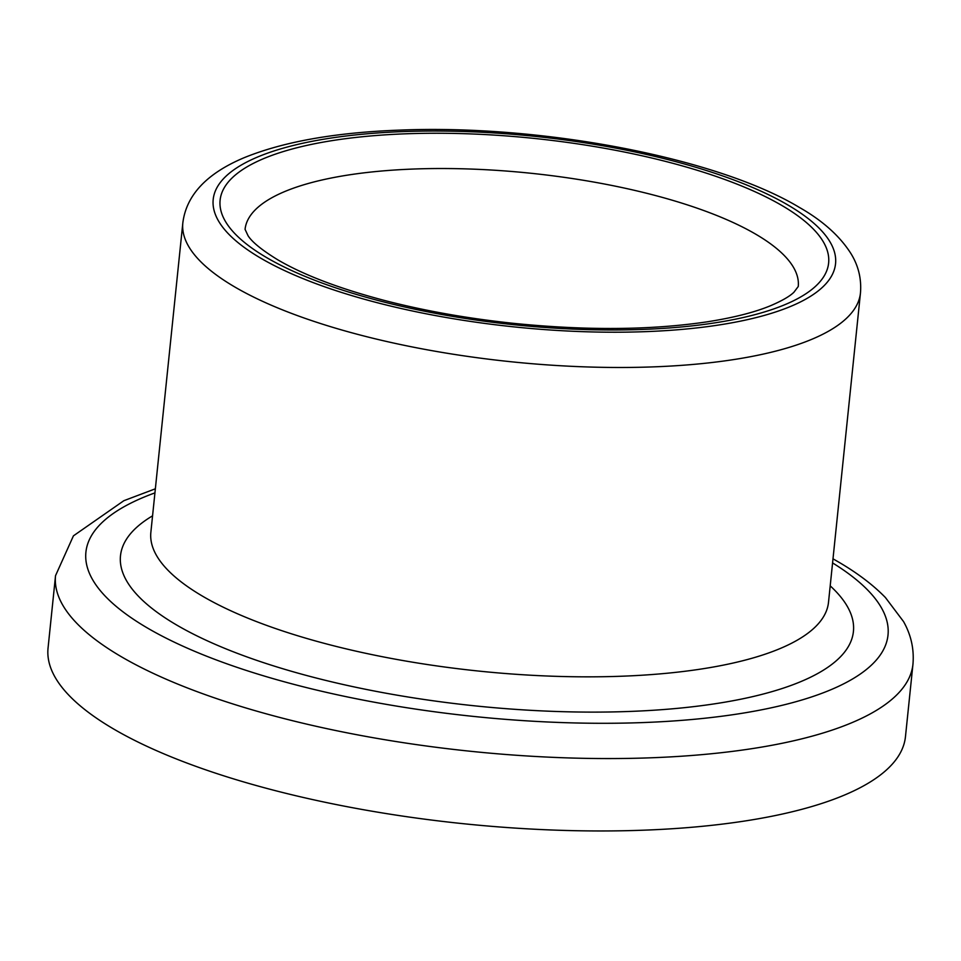 <?xml version="1.0" encoding="UTF-8"?>
<svg xmlns="http://www.w3.org/2000/svg" width="961" height="961" viewBox="0 0 961 961"><rect width="100%" height="100%" fill="white"/><g stroke="black" fill="none" stroke-linecap="round" stroke-linejoin="round"><path stroke-width="1.44" d="M912.95 664.267L905.466 736.667A430.996 132.029 -174.1 0 1 588.889 830.905A430.996 132.029 -174.1 0 1 113.494 728.918A430.996 132.029 -174.1 0 1 48.05 648.062L55.534 575.663A430.996 132.029 5.9 0 0 120.978 656.519A430.996 132.029 5.9 0 0 596.361 758.505A430.996 132.029 5.9 0 0 912.95 664.267C914.235 649.216 911.1 634.981 903.544 621.575L885.405 597.526C872.96 584.781 857.2 572.864 838.136 561.777L832.995 558.821M182.83 222.928L150.865 532.286A340.626 104.341 5.9 0 0 202.579 596.192A340.626 104.341 5.9 0 0 578.294 676.796A340.626 104.341 5.9 0 0 828.502 602.319L860.467 292.949C861.609 278.714 858.377 265.488 850.761 253.296C839.626 235.877 822.496 220.586 799.372 207.42C716.197 157.316 540.887 124.365 400.256 130.095C336.002 132.402 284.12 141.531 244.623 157.508C206.915 173.232 186.314 195.035 182.83 222.928A340.626 104.341 5.9 0 0 234.556 286.834A340.626 104.341 5.9 0 0 610.271 367.438A340.626 104.341 5.9 0 0 860.467 292.949M756.019 234.352A278.053 85.181 5.9 0 0 449.316 168.559A278.053 85.181 5.9 0 0 245.067 229.355L248.094 235.805C252.287 242.268 262.221 250.292 277.909 259.89C303.928 275.134 339.906 288.781 385.841 300.817C425.819 311.076 468.524 318.596 513.979 323.389C586.558 330.656 650.933 330.14 707.08 321.839C733.303 317.743 754.409 312.385 770.41 305.778C781.966 300.829 789.81 296.312 793.954 292.204L798.243 286.522A278.053 85.181 5.9 0 0 756.019 234.352M152.571 515.829A368.423 112.869 5.9 0 0 176.428 624.878A368.423 112.869 5.9 0 0 649.732 710.479A368.423 112.869 5.9 0 0 830.196 585.862M154.937 492.885A403.188 123.513 5.9 0 0 147.129 627.833A403.188 123.513 5.9 0 0 695.584 719.164A403.188 123.513 5.9 0 0 832.574 562.918M782.182 205.666A305.862 93.697 5.9 0 0 362.525 136.726A305.862 93.697 5.9 0 0 266.569 257.56A305.862 93.697 5.9 0 0 686.226 326.488A305.862 93.697 5.9 0 0 782.182 205.666M260.707 258.149A312.818 95.824 5.9 0 0 689.902 328.65A312.818 95.824 5.9 0 0 788.032 205.077A312.818 95.824 5.9 0 0 358.849 134.576A312.818 95.824 5.9 0 0 260.707 258.149M155.358 488.801L123.873 500.693L73.432 535.842L55.534 575.663"/></g></svg>

